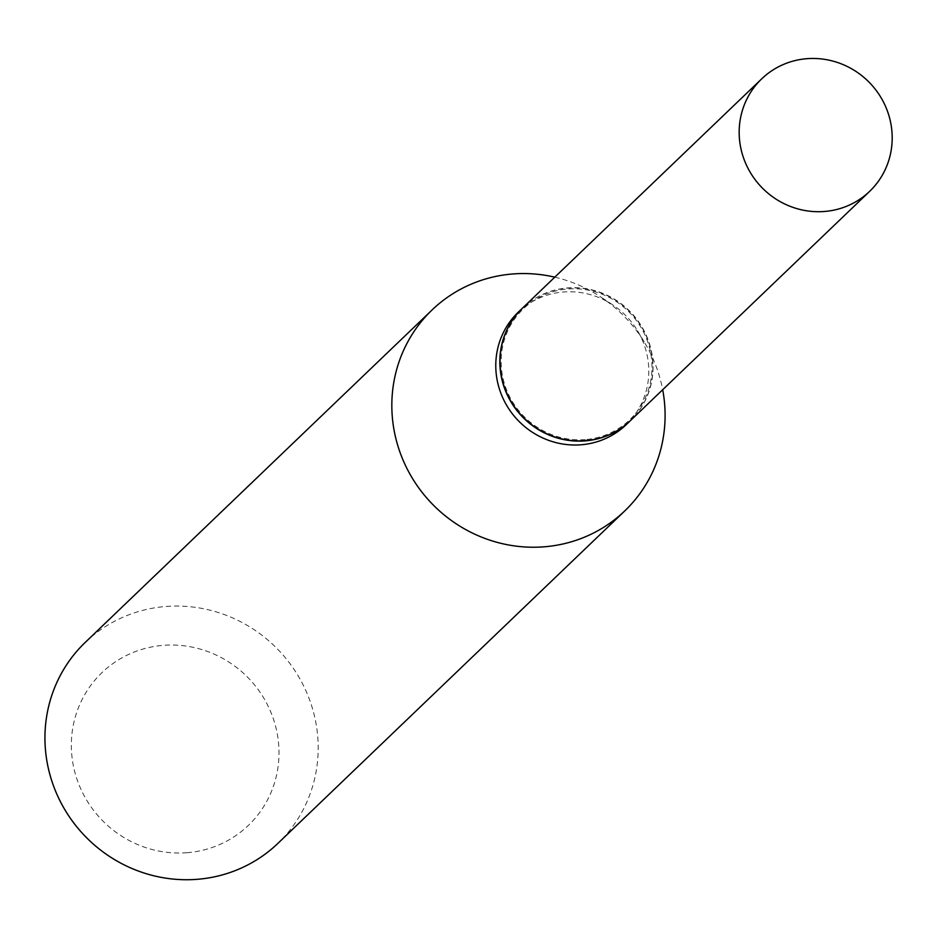 <?xml version="1.0" encoding="UTF-8"?>
<svg xmlns="http://www.w3.org/2000/svg" width="938" height="938" viewBox="0 0 938 938"><rect width="100%" height="100%" fill="white"/><g stroke="black" fill="none" stroke-linecap="round" stroke-linejoin="round"><path stroke-width="0.7" stroke-dasharray="4.69 3.52" d="M522.607 308.016A77.96 75.157 -133.8 0 1 567.725 287.907A77.96 75.157 -133.8 0 1 645.485 333.565A77.96 75.157 -133.8 0 1 630.5 420.576M522.501 308.11A77.96 75.157 -133.8 0 1 567.502 288.107A77.96 75.157 -133.8 0 1 645.238 333.694A77.96 75.157 -133.8 0 1 630.395 420.67M518.339 312.108A77.96 75.157 -133.8 0 1 563.445 291.999A77.96 75.157 -133.8 0 1 612.573 304.756A77.96 75.157 -133.8 0 1 637.57 330.833A77.96 75.157 -133.8 0 1 626.232 424.668M585.265 439.594A76.846 74.09 -133.8 0 1 501.642 370.276A76.846 74.09 -133.8 0 1 567.842 288.998A76.846 74.09 -133.8 0 1 651.476 358.316A76.846 74.09 -133.8 0 1 585.265 439.594M187.154 852.701A105.806 102.008 -133.8 0 1 72.027 757.271A105.806 102.008 -133.8 0 1 163.165 645.356A105.806 102.008 -133.8 0 1 278.305 740.797A105.806 102.008 -133.8 0 1 187.154 852.701M85.241 642.389A139.211 134.216 -133.8 0 1 165.792 606.487A139.211 134.216 -133.8 0 1 304.651 688.023A139.211 134.216 -133.8 0 1 277.894 843.391M554.792 277.167A139.211 134.216 -133.8 0 1 600.39 296.76A139.211 134.216 -133.8 0 1 645.039 343.331A139.211 134.216 -133.8 0 1 662.685 389.727M612.573 304.756L600.39 296.76M637.57 330.833L645.039 343.331"/><path stroke-width="1.41" d="M824.525 211.472A77.96 75.157 -133.8 0 1 746.765 165.815A77.96 75.157 -133.8 0 1 761.738 78.804A77.96 75.157 -133.8 0 1 806.844 58.695A77.96 75.157 -133.8 0 1 884.604 104.353A77.96 75.157 -133.8 0 1 869.632 191.364A77.96 75.157 -133.8 0 1 824.525 211.472M869.632 191.364L630.5 420.576A77.96 75.157 -133.8 0 1 585.394 440.684A77.96 75.157 -133.8 0 1 507.634 395.027A77.96 75.157 -133.8 0 1 522.607 308.016L761.738 78.804M630.395 420.67A77.96 75.157 -133.8 0 1 630.289 420.775A77.96 75.157 -133.8 0 1 585.183 440.883A77.96 75.157 -133.8 0 1 507.423 395.226A77.96 75.157 -133.8 0 1 522.396 308.215A77.96 75.157 -133.8 0 1 522.501 308.11M630.289 420.775L626.232 424.668A77.96 75.157 -133.8 0 1 581.126 444.776A77.96 75.157 -133.8 0 1 503.366 399.119A77.96 75.157 -133.8 0 1 518.339 312.108L522.396 308.215M662.685 389.727A139.211 134.216 -133.8 0 1 624.79 510.893L277.894 843.391A139.211 134.216 -133.8 0 1 197.355 879.305A139.211 134.216 -133.8 0 1 58.496 797.769A139.211 134.216 -133.8 0 1 85.241 642.389L432.137 309.892A139.211 134.216 -133.8 0 1 512.676 273.978A139.211 134.216 -133.8 0 1 554.792 277.167M624.79 510.893A139.211 134.216 -133.8 0 1 544.251 546.807A139.211 134.216 -133.8 0 1 405.38 465.271A139.211 134.216 -133.8 0 1 432.137 309.892"/></g></svg>
